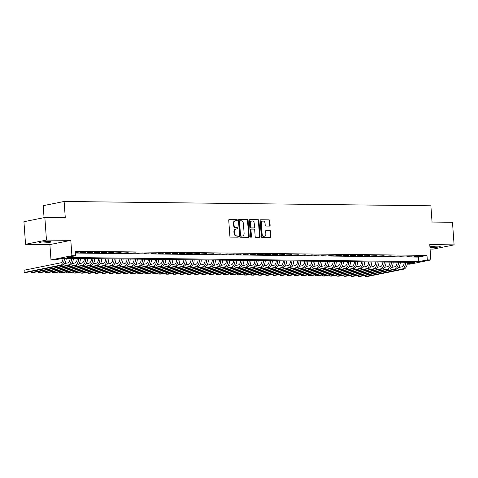 <?xml version="1.0" encoding="UTF-8"?>
<svg xmlns="http://www.w3.org/2000/svg" width="478" height="478" viewBox="0 0 478 478"><rect width="100%" height="100%" fill="white"/><g stroke="black" fill="none" stroke-linecap="round" stroke-linejoin="round"><path stroke-width="0.72" d="M237.315 220.089A0.627 0.484 78.6 0 0 236.783 219.468L229.368 219.378A0.896 0.693 78.6 0 0 228.735 220.256L229.882 236.216A0.896 0.693 78.6 0 0 230.641 237.112L238.056 237.196A0.627 0.484 78.6 0 0 237.966 235.959L237.004 235.947A2.862 2.211 78.6 0 1 234.573 233.079L234.477 231.752A2.862 2.211 78.6 0 1 236.144 228.974A2.862 2.211 78.6 0 1 236.502 228.938L237.464 228.95A0.627 0.484 78.6 0 0 237.375 227.713L236.413 227.701A2.862 2.211 78.6 0 1 233.981 224.833L233.885 223.507A2.862 2.211 78.6 0 1 235.552 220.728A2.862 2.211 78.6 0 1 235.911 220.693L236.873 220.705A0.627 0.484 78.6 0 0 237.315 220.089M236.586 220.705A0.627 0.484 78.6 0 0 236.216 219.581L229.028 219.492M237.769 237.196A0.627 0.484 78.6 0 0 237.399 236.072L237.004 235.947M237.178 228.95A0.627 0.484 78.6 0 0 236.807 227.827L236.413 227.701M429.973 247.58A5.826 0.603 175.9 0 0 430.786 247.604A5.826 0.603 175.9 0 0 436.946 247.234A5.826 0.603 175.9 0 0 440.214 246.457A5.826 0.603 175.9 0 0 438.021 246.146A5.826 0.603 175.9 0 0 429.913 246.809M48.864 241.557A5.826 0.603 175.9 0 0 42.703 241.928A5.826 0.603 175.9 0 0 39.435 242.704A5.826 0.603 175.9 0 0 41.628 243.015A5.826 0.603 175.9 0 0 47.794 242.651A5.826 0.603 175.9 0 0 51.062 241.874A5.826 0.603 175.9 0 0 48.864 241.557M269.484 226.094A0.896 0.693 78.6 0 0 270.118 225.216L269.795 220.74A0.896 0.693 78.6 0 0 269.036 219.844L260.803 219.749A0.896 0.693 78.6 0 0 260.169 220.627L261.311 236.586A0.896 0.693 78.6 0 0 262.069 237.482L270.303 237.578A0.896 0.693 78.6 0 0 270.936 236.7L270.554 231.292A0.896 0.693 78.6 0 0 269.789 230.396L266.264 230.354A0.896 0.693 78.6 0 0 265.631 231.233L265.828 233.915A2.39 1.852 78.6 0 1 264.43 236.234A2.39 1.852 78.6 0 1 262.093 233.873L261.341 223.363A2.39 1.852 78.6 0 1 262.733 221.045A2.39 1.852 78.6 0 1 265.069 223.405L265.194 225.162A0.896 0.693 78.6 0 0 265.959 226.052L269.484 226.094M75.273 253.047L418.501 257.092L426.979 255.383L427.302 259.901L430.857 259.942L409.939 264.161L407.232 264.125M44.848 217.49L46.468 240.07L25.549 244.288L23.93 221.708L44.848 217.49L65.283 217.729L64.118 201.471L430.881 205.791L432.046 222.049L452.481 222.294L454.1 244.873L429.758 244.587L430.857 259.942M25.549 244.288L49.897 244.575L70.81 240.356L46.468 240.07M70.81 240.356L71.909 255.712L75.464 255.754L66.986 257.463L418.824 261.609L427.302 259.901M426.979 255.383L75.142 251.237L75.464 255.754M248.1 220.483A0.896 0.693 78.6 0 0 247.335 219.587L239.102 219.492A0.896 0.693 78.6 0 0 238.468 220.37L239.615 236.329A0.896 0.693 78.6 0 0 240.374 237.225L248.608 237.321A0.896 0.693 78.6 0 0 249.241 236.443L248.1 220.483L247.532 220.597A0.896 0.693 78.6 0 0 246.773 219.701L238.761 219.611M249.952 219.617L258.186 219.719A0.896 0.693 78.6 0 1 258.945 220.609L260.092 236.574A0.896 0.693 78.6 0 1 259.458 237.452L255.933 237.411A0.896 0.693 78.6 0 1 255.174 236.514L254.708 230.043A0.896 0.693 78.6 0 0 253.943 229.147L251.607 229.117A0.896 0.693 78.6 0 0 250.974 229.996L251.458 236.735A0.627 0.484 78.6 0 1 250.484 236.724L249.319 220.501A0.896 0.693 78.6 0 1 249.952 219.617L249.731 219.665M430.075 249.056L433.182 249.092L454.1 244.873M75.225 252.414L78.506 252.151L75.207 252.115M85.616 252.235L79.934 252.474L85.616 252.235M92.72 252.318L87.044 252.557L92.72 252.318M99.83 252.402L94.154 252.641L99.83 252.402M106.941 252.486L101.258 252.725L106.941 252.486M114.045 252.569L108.369 252.808L114.045 252.569M121.155 252.653L115.473 252.892L121.155 252.653M128.259 252.737L122.583 252.976L128.259 252.737M135.37 252.82L129.693 253.059L135.37 252.82M142.474 252.904L136.798 253.143L142.474 252.904M149.584 252.987L143.908 253.226L149.584 252.987M156.694 253.071L151.012 253.31L156.694 253.071M163.799 253.155L158.122 253.394L163.799 253.155M170.909 253.238L165.233 253.477L170.909 253.238M178.013 253.322L172.337 253.561L178.013 253.322M185.123 253.412L179.447 253.645L185.123 253.412M192.234 253.495L186.551 253.728L192.234 253.495M199.338 253.579L193.662 253.812L199.338 253.579M206.448 253.663L200.772 253.896L206.448 253.663M213.552 253.746L207.876 253.979L213.552 253.746M220.663 253.83L214.986 254.063L220.663 253.83M227.773 253.914L222.091 254.147L227.773 253.914M234.877 253.997L229.201 254.23L234.877 253.997M241.988 254.081L236.311 254.314L241.988 254.081M249.092 254.165L243.416 254.398L249.092 254.165M256.202 254.248L250.526 254.481L256.202 254.248M263.312 254.332L257.63 254.565L263.312 254.332M270.417 254.416L264.74 254.649L270.417 254.416M277.527 254.499L271.845 254.732L277.527 254.499M284.631 254.583L278.955 254.816L284.631 254.583M291.741 254.666L286.065 254.899L291.741 254.666M298.852 254.75L293.169 254.983L298.852 254.75M305.956 254.834L300.28 255.067L305.956 254.834M313.066 254.917L307.384 255.15L313.066 254.917M320.17 255.001L314.494 255.234L320.17 255.001M327.281 255.085L321.604 255.318L327.281 255.085M334.391 255.168L328.709 255.401L334.391 255.168M341.495 255.252L335.819 255.485L341.495 255.252M348.605 255.336L342.923 255.569L348.605 255.336M355.71 255.419L350.033 255.652L355.71 255.419M362.82 255.503L357.144 255.736L362.82 255.503M369.924 255.587L364.248 255.82L369.924 255.587M377.034 255.67L371.358 255.903L377.034 255.67M384.145 255.754L378.462 255.987L384.145 255.754M391.249 255.838L385.573 256.071L391.249 255.838M398.359 255.921L392.683 256.154L398.359 255.921M405.464 256.005L399.787 256.238L405.464 256.005M412.574 256.089L406.898 256.322L412.574 256.089M414.002 256.405L419.684 256.172L414.002 256.405M64.118 201.471L43.199 205.689L44.06 217.645M407.262 263.94L414.868 262.41L63.03 258.263L54.552 259.972L50.997 259.93L71.909 255.712M49.897 244.575L50.997 259.93M418.501 257.092L418.824 261.609M77.095 252.438L77.072 252.133M84.2 252.521L84.182 252.217M91.31 252.605L91.286 252.3M98.414 252.689L98.396 252.384M105.524 252.772L105.501 252.474M112.635 252.856L112.611 252.557M119.739 252.94L119.721 252.641M126.849 253.023L126.825 252.725M133.954 253.107L133.936 252.808M141.064 253.191L141.04 252.892M148.174 253.274L148.15 252.976M155.278 253.358L155.26 253.059M162.389 253.442L162.365 253.143M169.493 253.525L169.475 253.226M176.603 253.609L176.579 253.31M183.713 253.693L183.689 253.394M190.818 253.776L190.794 253.477M197.928 253.86L197.904 253.561M205.032 253.943L205.014 253.645M212.142 254.027L212.118 253.728M219.247 254.111L219.229 253.812M226.357 254.194L226.333 253.896M233.467 254.278L233.443 253.979M240.571 254.362L240.554 254.063M247.682 254.445L247.658 254.147M254.786 254.529L254.768 254.23M261.896 254.613L261.872 254.314M269.006 254.696L268.983 254.398M276.111 254.78L276.093 254.481M283.221 254.864L283.197 254.565M290.325 254.947L290.307 254.649M297.436 255.031L297.412 254.732M304.546 255.115L304.522 254.816M311.65 255.198L311.632 254.899M318.76 255.288L318.736 254.983M325.865 255.371L325.847 255.067M332.975 255.455L332.951 255.15M340.085 255.539L340.061 255.234M347.189 255.622L347.171 255.318M354.3 255.706L354.276 255.401M361.404 255.79L361.386 255.485M368.514 255.873L368.49 255.569M375.624 255.957L375.6 255.652M382.729 256.041L382.711 255.736M389.839 256.124L389.815 255.82M396.943 256.208L396.925 255.903M404.053 256.292L404.03 255.987M411.164 256.375L411.14 256.071M418.268 256.459L418.244 256.154M235.552 220.728L234.985 220.842A2.862 2.211 78.6 0 0 233.318 223.62L233.885 223.507M235.851 227.815A2.862 2.211 78.6 0 1 233.413 224.947L233.318 223.62M236.144 228.974L235.576 229.087A2.862 2.211 78.6 0 0 233.909 231.866L234.477 231.752M236.443 236.06A2.862 2.211 78.6 0 1 234.005 233.198L233.909 231.866M248.387 237.321A0.896 0.693 78.6 0 0 248.674 236.556L247.532 220.597M239.962 220.74A0.627 0.484 78.6 0 0 239.514 221.356L240.518 235.367A0.627 0.484 78.6 0 0 241.055 235.995L242.065 236.007A2.862 2.211 78.6 0 0 242.424 235.971A2.862 2.211 78.6 0 0 244.097 233.192L243.41 223.62A2.862 2.211 78.6 0 0 240.972 220.752L239.962 220.74M239.807 220.776L239.394 220.854A0.627 0.484 78.6 0 0 238.952 221.469L239.514 221.356M242.424 235.971L241.862 236.084A2.862 2.211 78.6 0 1 241.498 236.12L240.488 236.108A0.627 0.484 78.6 0 1 239.956 235.481L238.952 221.469M249.612 219.737L258.186 219.719M259.231 237.446A0.896 0.693 78.6 0 0 259.524 236.688L258.383 220.728A0.896 0.693 78.6 0 0 257.618 219.832M251.046 229.231A0.896 0.693 78.6 0 0 250.412 230.109L250.89 236.849L251.458 236.735M250.789 237.279A0.627 0.484 78.6 0 0 250.89 236.849M254.224 223.328A2.39 1.852 78.6 0 0 251.888 220.961A2.39 1.852 78.6 0 0 250.496 223.28L250.759 226.984A0.896 0.693 78.6 0 0 251.518 227.875L253.86 227.904A0.896 0.693 78.6 0 0 254.493 227.026L254.224 223.328M251.888 220.961L251.32 221.075A2.39 1.852 78.6 0 0 249.928 223.393L250.496 223.28M253.513 227.976A0.896 0.693 78.6 0 1 253.292 228.018L250.956 227.994A0.896 0.693 78.6 0 1 250.191 227.098L249.928 223.393M262.733 221.045L262.165 221.159A2.39 1.852 78.6 0 0 260.773 223.477L261.341 223.363M264.43 236.234L263.868 236.353A2.39 1.852 78.6 0 1 261.526 233.987L260.773 223.477M270.082 237.572A0.896 0.693 78.6 0 0 270.375 236.813L269.986 231.406A0.896 0.693 78.6 0 0 269.228 230.51L265.923 230.474M269.257 226.094A0.896 0.693 78.6 0 0 269.55 225.329L269.228 220.854A0.896 0.693 78.6 0 0 268.469 219.958L260.456 219.862M63.006 258.269A4.553 2.844 90.7 0 1 60.485 262.882L24.055 270.231L24.217 272.49L60.646 265.141A6.829 4.266 -89.3 0 0 64.428 258.281M60.646 265.141L62.427 265.165L25.991 272.508L24.217 272.49L24.055 270.231M62.427 265.165A6.829 4.266 -89.3 0 0 66.209 258.299M70.117 258.347A4.553 2.844 90.7 0 1 67.595 262.966L64.697 263.551M31.243 271.45L31.321 272.574L31.034 271.492M67.757 265.224L69.531 265.248L33.102 272.591L31.321 272.574L67.757 265.224A6.829 4.266 -89.3 0 0 71.539 258.365M69.531 265.248A6.829 4.266 -89.3 0 0 73.313 258.383M77.221 258.431A4.553 2.844 90.7 0 1 74.705 263.049L71.802 263.635M38.348 271.534L38.431 272.657L38.138 271.576M74.867 265.308L76.641 265.332L40.206 272.675L38.431 272.657L74.867 265.308A6.829 4.266 -89.3 0 0 78.649 258.449M76.641 265.332A6.829 4.266 -89.3 0 0 80.424 258.467M84.331 258.514A4.553 2.844 90.7 0 1 81.81 263.133L78.912 263.719M45.458 271.618L45.541 272.741L45.249 271.659M81.971 265.392L83.752 265.415L47.316 272.759L45.541 272.741L81.971 265.392A6.829 4.266 -89.3 0 0 85.753 258.532M83.752 265.415A6.829 4.266 -89.3 0 0 87.534 258.55M91.441 258.598A4.553 2.844 90.7 0 1 88.92 263.217L86.016 263.802M52.568 271.701L52.646 272.824L52.359 271.743M89.081 265.475L90.856 265.499L54.426 272.842L52.646 272.824L89.081 265.475A6.829 4.266 -89.3 0 0 92.863 258.616M90.856 265.499A6.829 4.266 -89.3 0 0 94.638 258.634M98.546 258.682A4.553 2.844 90.7 0 1 96.024 263.3L93.126 263.886M59.672 271.785L59.756 272.908L59.463 271.827M96.186 265.559L97.966 265.583L61.531 272.926L59.756 272.908L96.186 265.559A6.829 4.266 -89.3 0 0 99.968 258.7M97.966 265.583A6.829 4.266 -89.3 0 0 101.748 258.718M105.656 258.765A4.553 2.844 90.7 0 1 103.134 263.384L100.237 263.97M66.783 271.868L66.86 272.992L66.573 271.91M103.296 265.643L105.07 265.666L68.641 273.01L66.86 272.992L103.296 265.643A6.829 4.266 -89.3 0 0 107.078 258.783M105.07 265.666A6.829 4.266 -89.3 0 0 108.853 258.801M112.76 258.849A4.553 2.844 90.7 0 1 110.239 263.468L107.341 264.053M73.887 271.952L73.971 273.075L73.678 271.994M110.406 265.726L112.181 265.75L75.745 273.093L73.971 273.075L110.406 265.726A6.829 4.266 -89.3 0 0 114.188 258.867M112.181 265.75A6.829 4.266 -89.3 0 0 115.963 258.885M119.87 258.933A4.553 2.844 90.7 0 1 117.349 263.557L114.451 264.137M80.997 272.036L81.075 273.159L80.788 272.078M117.51 265.81L119.291 265.834L82.855 273.177L81.075 273.159L117.51 265.81A6.829 4.266 -89.3 0 0 121.293 258.951M119.291 265.834A6.829 4.266 -89.3 0 0 123.073 258.968M126.981 259.016A4.553 2.844 90.7 0 1 124.459 263.641L121.555 264.22M88.107 272.119L88.185 273.243L87.898 272.161M124.621 265.893L126.395 265.917L89.96 273.267L88.185 273.243L124.621 265.893A6.829 4.266 -89.3 0 0 128.403 259.034M126.395 265.917A6.829 4.266 -89.3 0 0 130.177 259.052M134.085 259.1A4.553 2.844 90.7 0 1 131.564 263.725L128.666 264.304M95.212 272.203L95.295 273.326L95.003 272.245M131.725 265.977L133.505 266.001L97.07 273.35L95.295 273.326L131.725 265.977A6.829 4.266 -89.3 0 0 135.507 259.118M133.505 266.001A6.829 4.266 -89.3 0 0 137.288 259.136M141.195 259.184A4.553 2.844 90.7 0 1 138.674 263.808L135.776 264.388M102.322 272.287L102.4 273.41L102.113 272.329M138.835 266.061L140.61 266.085L104.18 273.434L102.4 273.41L138.835 266.061A6.829 4.266 -89.3 0 0 142.617 259.201M140.61 266.085A6.829 4.266 -89.3 0 0 144.392 259.219M148.299 259.267A4.553 2.844 90.7 0 1 145.778 263.892L142.88 264.471M109.426 272.37L109.51 273.494L109.217 272.412M145.945 266.15L147.72 266.168L111.284 273.518L109.51 273.494L145.945 266.15A6.829 4.266 -89.3 0 0 149.722 259.285M147.72 266.168A6.829 4.266 -89.3 0 0 151.502 259.303M155.41 259.351A4.553 2.844 90.7 0 1 152.888 263.976L149.99 264.555M116.536 272.454L116.614 273.577L116.327 272.496M153.05 266.234L154.83 266.252L118.395 273.601L116.614 273.577L153.05 266.234A6.829 4.266 -89.3 0 0 156.832 259.369M154.83 266.252A6.829 4.266 -89.3 0 0 158.606 259.387M162.52 259.435A4.553 2.844 90.7 0 1 159.999 264.059L157.095 264.639M123.647 272.538L123.724 273.661L123.432 272.579M160.16 266.318L161.934 266.336L125.499 273.685L123.724 273.661L160.16 266.318A6.829 4.266 -89.3 0 0 163.942 259.452M161.934 266.336A6.829 4.266 -89.3 0 0 165.717 259.47M169.624 259.518A4.553 2.844 90.7 0 1 167.103 264.143L164.205 264.722M130.751 272.621L130.835 273.745L130.542 272.663M167.264 266.401L169.045 266.419L132.609 273.769L130.835 273.745L167.264 266.401A6.829 4.266 -89.3 0 0 171.046 259.536M169.045 266.419A6.829 4.266 -89.3 0 0 172.827 259.554M176.735 259.602A4.553 2.844 90.7 0 1 174.213 264.226L171.315 264.806M137.861 272.705L137.939 273.828L137.652 272.747M174.374 266.485L176.149 266.503L139.719 273.852L137.939 273.828L174.374 266.485A6.829 4.266 -89.3 0 0 178.157 259.62M176.149 266.503A6.829 4.266 -89.3 0 0 179.931 259.638M183.839 259.685A4.553 2.844 90.7 0 1 181.317 264.31L178.419 264.896M144.965 272.789L145.049 273.912L144.756 272.836M181.485 266.569L183.259 266.587L146.824 273.936L145.049 273.912L181.485 266.569A6.829 4.266 -89.3 0 0 185.261 259.703M183.259 266.587A6.829 4.266 -89.3 0 0 187.041 259.721M190.949 259.769A4.553 2.844 90.7 0 1 188.428 264.394L185.53 264.979M152.076 272.872L152.153 273.996L151.867 272.92M188.589 266.652L190.369 266.67L153.934 274.019L152.153 273.996L188.589 266.652A6.829 4.266 -89.3 0 0 192.371 259.787M190.369 266.67A6.829 4.266 -89.3 0 0 194.146 259.805M198.059 259.853A4.553 2.844 90.7 0 1 195.538 264.477L192.634 265.063M159.186 272.956L159.264 274.079L158.971 273.004M195.699 266.736L197.474 266.754L161.038 274.103L159.264 274.079L195.699 266.736A6.829 4.266 -89.3 0 0 199.481 259.871M197.474 266.754A6.829 4.266 -89.3 0 0 201.256 259.889M205.164 259.936A4.553 2.844 90.7 0 1 202.642 264.561L199.744 265.147M166.29 273.04L166.374 274.163L166.081 273.087M202.803 266.82L204.584 266.838L168.148 274.187L166.374 274.163L202.803 266.82A6.829 4.266 -89.3 0 0 206.586 259.954M204.584 266.838A6.829 4.266 -89.3 0 0 208.366 259.972M212.274 260.02A4.553 2.844 90.7 0 1 209.752 264.645L206.849 265.23M173.4 273.123L173.478 274.247L173.191 273.171M209.914 266.903L211.688 266.921L175.259 274.27L173.478 274.247L209.914 266.903A6.829 4.266 -89.3 0 0 213.696 260.038M211.688 266.921A6.829 4.266 -89.3 0 0 215.47 260.056M219.378 260.104A4.553 2.844 90.7 0 1 216.857 264.728L213.959 265.314M180.505 273.213L180.588 274.33L180.296 273.255M217.018 266.987L218.799 267.005L182.363 274.354L180.588 274.33L217.018 266.987A6.829 4.266 -89.3 0 0 220.8 260.122M218.799 267.005A6.829 4.266 -89.3 0 0 222.581 260.14M226.488 260.187A4.553 2.844 90.7 0 1 223.967 264.812L221.069 265.398M187.615 273.296L187.693 274.414L187.406 273.338M224.128 267.071L225.903 267.088L189.473 274.438L187.693 274.414L224.128 267.071A6.829 4.266 -89.3 0 0 227.91 260.205M225.903 267.088A6.829 4.266 -89.3 0 0 229.685 260.223M233.599 260.271A4.553 2.844 90.7 0 1 231.077 264.896L228.173 265.481M194.725 273.38L194.803 274.497L194.51 273.422M231.238 267.154L233.013 267.172L196.578 274.521L194.803 274.497L231.238 267.154A6.829 4.266 -89.3 0 0 235.021 260.289M233.013 267.172A6.829 4.266 -89.3 0 0 236.795 260.307M240.703 260.355A4.553 2.844 90.7 0 1 238.181 264.979L235.284 265.565M201.83 273.464L201.913 274.581L201.62 273.506M238.343 267.238L240.123 267.256L203.688 274.605L201.913 274.581L238.343 267.238A6.829 4.266 -89.3 0 0 242.125 260.373M240.123 267.256A6.829 4.266 -89.3 0 0 243.905 260.391M247.813 260.438A4.553 2.844 90.7 0 1 245.292 265.063L242.388 265.649M208.94 273.547L209.017 274.665L208.731 273.589M245.453 267.322L247.228 267.339L210.798 274.689L209.017 274.665L245.453 267.322A6.829 4.266 -89.3 0 0 249.235 260.456M247.228 267.339A6.829 4.266 -89.3 0 0 251.01 260.48M254.917 260.522A4.553 2.844 90.7 0 1 252.396 265.147L249.498 265.732M216.044 273.631L216.128 274.748L215.835 273.673M252.557 267.405L254.338 267.423L217.902 274.772L216.128 274.748L252.557 267.405A6.829 4.266 -89.3 0 0 256.339 260.54M254.338 267.423A6.829 4.266 -89.3 0 0 258.12 260.564M262.028 260.606A4.553 2.844 90.7 0 1 259.506 265.23L256.608 265.816M223.154 273.715L223.232 274.832L222.945 273.757M259.668 267.489L261.442 267.507L225.013 274.856L223.232 274.832L259.668 267.489A6.829 4.266 -89.3 0 0 263.45 260.624M261.442 267.507A6.829 4.266 -89.3 0 0 265.224 260.647M269.132 260.689A4.553 2.844 90.7 0 1 266.616 265.314L263.713 265.899M230.259 273.798L230.342 274.916L230.049 273.84M266.778 267.572L268.552 267.59L232.117 274.94L230.342 274.916L266.778 267.572A6.829 4.266 -89.3 0 0 270.56 260.707M268.552 267.59A6.829 4.266 -89.3 0 0 272.335 260.731M276.242 260.773A4.553 2.844 90.7 0 1 273.721 265.398L270.823 265.983M237.369 273.882L237.452 274.999L237.16 273.924M273.882 267.656L275.663 267.674L239.227 275.023L237.452 274.999L273.882 267.656A6.829 4.266 -89.3 0 0 277.664 260.791M275.663 267.674A6.829 4.266 -89.3 0 0 279.445 260.815M283.352 260.857A4.553 2.844 90.7 0 1 280.831 265.481L277.927 266.067M244.479 273.966L244.557 275.083L244.27 274.008M280.992 267.74L282.767 267.758L246.337 275.107L244.557 275.083L280.992 267.74A6.829 4.266 -89.3 0 0 284.774 260.874M282.767 267.758A6.829 4.266 -89.3 0 0 286.549 260.898M290.457 260.94A4.553 2.844 90.7 0 1 287.935 265.565L285.037 266.15M251.583 274.049L251.667 275.167L251.374 274.091M288.097 267.823L289.877 267.841L253.442 275.191L251.667 275.167L288.097 267.823A6.829 4.266 -89.3 0 0 291.879 260.958M289.877 267.841A6.829 4.266 -89.3 0 0 293.659 260.982M297.567 261.024A4.553 2.844 90.7 0 1 295.046 265.649L292.148 266.234M258.694 274.133L258.771 275.25L258.484 274.175M295.207 267.907L296.981 267.925L260.552 275.274L258.771 275.25L295.207 267.907A6.829 4.266 -89.3 0 0 298.989 261.042M296.981 267.925A6.829 4.266 -89.3 0 0 300.764 261.066M304.671 261.108A4.553 2.844 90.7 0 1 302.156 265.732L299.252 266.318M265.798 274.217L265.882 275.334L265.589 274.258M302.317 267.991L304.092 268.009L267.656 275.358L265.882 275.334L302.317 267.991A6.829 4.266 -89.3 0 0 306.099 261.125M304.092 268.009A6.829 4.266 -89.3 0 0 307.874 261.149M311.781 261.191A4.553 2.844 90.7 0 1 309.26 265.816L306.362 266.401M272.908 274.3L272.992 275.418L272.699 274.342M309.421 268.074L311.202 268.092L274.766 275.442L272.992 275.418L309.421 268.074A6.829 4.266 -89.3 0 0 313.204 261.209M311.202 268.092A6.829 4.266 -89.3 0 0 314.984 261.233M318.892 261.275A4.553 2.844 90.7 0 1 316.37 265.899L313.466 266.485M280.018 274.384L280.096 275.501L279.809 274.426M316.532 268.158L318.306 268.176L281.877 275.525L280.096 275.501L316.532 268.158A6.829 4.266 -89.3 0 0 320.314 261.293M318.306 268.176A6.829 4.266 -89.3 0 0 322.088 261.317M325.996 261.358A4.553 2.844 90.7 0 1 323.475 265.983L320.577 266.569M287.123 274.468L287.206 275.585L286.914 274.509M323.636 268.242L325.416 268.26L288.981 275.609L287.206 275.585L323.636 268.242A6.829 4.266 -89.3 0 0 327.418 261.376M325.416 268.26A6.829 4.266 -89.3 0 0 329.199 261.4M333.106 261.442A4.553 2.844 90.7 0 1 330.585 266.067L327.687 266.652M294.233 274.551L294.311 275.669L294.024 274.593M330.746 268.325L332.521 268.343L296.091 275.692L294.311 275.669L330.746 268.325A6.829 4.266 -89.3 0 0 334.528 261.46M332.521 268.343A6.829 4.266 -89.3 0 0 336.303 261.484M340.211 261.526A4.553 2.844 90.7 0 1 337.689 266.15L334.791 266.736M301.337 274.635L301.421 275.752L301.128 274.677M337.856 268.409L339.631 268.427L303.195 275.776L301.421 275.752L337.856 268.409A6.829 4.266 -89.3 0 0 341.639 261.544M339.631 268.427A6.829 4.266 -89.3 0 0 343.413 261.568M347.321 261.609A4.553 2.844 90.7 0 1 344.799 266.234L341.901 266.82M308.447 274.719L308.525 275.842L308.238 274.76M344.961 268.493L346.741 268.511L310.306 275.86L308.525 275.842L344.961 268.493A6.829 4.266 -89.3 0 0 348.743 261.627M346.741 268.511A6.829 4.266 -89.3 0 0 350.523 261.651M354.431 261.693A4.553 2.844 90.7 0 1 351.91 266.318L349.006 266.903M315.558 274.802L315.635 275.925L315.343 274.844M352.071 268.576L353.845 268.594L317.41 275.943L315.635 275.925L352.071 268.576A6.829 4.266 -89.3 0 0 355.853 261.711M353.845 268.594A6.829 4.266 -89.3 0 0 357.628 261.735M361.535 261.777A4.553 2.844 90.7 0 1 359.014 266.401L356.116 266.987M322.662 274.886L322.746 276.009L322.453 274.928M359.175 268.66L360.956 268.684L324.52 276.027L322.746 276.009L359.175 268.66A6.829 4.266 -89.3 0 0 362.957 261.795M360.956 268.684A6.829 4.266 -89.3 0 0 364.738 261.819M368.646 261.86A4.553 2.844 90.7 0 1 366.124 266.485L363.226 267.071M329.772 274.969L329.85 276.093L329.563 275.011M366.285 268.744L368.06 268.767L331.63 276.111L329.85 276.093L366.285 268.744A6.829 4.266 -89.3 0 0 370.068 261.878M368.06 268.767A6.829 4.266 -89.3 0 0 371.842 261.902M375.75 261.944A4.553 2.844 90.7 0 1 373.228 266.569L370.33 267.154M336.876 275.053L336.96 276.176L336.667 275.095M373.396 268.827L375.17 268.851L338.735 276.194L336.96 276.176L373.396 268.827A6.829 4.266 -89.3 0 0 377.172 261.962M375.17 268.851A6.829 4.266 -89.3 0 0 378.952 261.986M382.86 262.034A4.553 2.844 90.7 0 1 380.339 266.652L377.441 267.238M343.987 275.137L344.064 276.26L343.778 275.179M380.5 268.911L382.281 268.935L345.845 276.278L344.064 276.26L380.5 268.911A6.829 4.266 -89.3 0 0 384.282 262.046M382.281 268.935A6.829 4.266 -89.3 0 0 386.057 262.069M389.97 262.117A4.553 2.844 90.7 0 1 387.449 266.736L384.545 267.322M351.097 275.22L351.175 276.344L350.882 275.262M387.61 268.995L389.385 269.018L352.949 276.362L351.175 276.344L387.61 268.995A6.829 4.266 -89.3 0 0 391.392 262.129M389.385 269.018A6.829 4.266 -89.3 0 0 393.167 262.153M397.075 262.201A4.553 2.844 90.7 0 1 394.553 266.82L391.655 267.405M358.201 275.304L358.285 276.427L357.992 275.346M394.714 269.078L396.495 269.102L360.059 276.445L358.285 276.427L394.714 269.078A6.829 4.266 -89.3 0 0 398.497 262.213M396.495 269.102A6.829 4.266 -89.3 0 0 400.277 262.237M404.185 262.285A4.553 2.844 90.7 0 1 401.663 266.903L398.766 267.489M365.312 275.388L365.389 276.511L365.102 275.43M401.825 269.162L403.599 269.186L367.17 276.529L365.389 276.511L401.825 269.162A6.829 4.266 -89.3 0 0 405.607 262.297M403.599 269.186A6.829 4.266 -89.3 0 0 407.381 262.32M236.216 219.581L236.783 219.468M237.399 236.072L237.966 235.959M236.807 227.827L237.375 227.713M233.413 224.947L233.981 224.833M234.005 233.198L234.573 233.079M248.674 236.556L249.241 236.443M246.773 219.701L247.335 219.587M239.956 235.481L240.518 235.367M240.488 236.108L241.055 235.995M241.498 236.12L242.065 236.007M258.383 220.728L258.945 220.609M259.524 236.688L260.092 236.574M250.412 230.109L250.974 229.996M250.191 227.098L250.759 226.984M250.956 227.994L251.518 227.875M253.292 228.018L253.86 227.904M261.526 233.987L262.093 233.873M269.228 230.51L269.789 230.396M269.986 231.406L270.554 231.292M270.375 236.813L270.936 236.7M268.469 219.958L269.036 219.844M269.228 220.854L269.795 220.74M269.55 225.329L270.118 225.216M239.317 220.866L239.878 220.752M250.932 229.243L251.494 229.129M253.406 228.006L253.973 227.892"/></g></svg>
